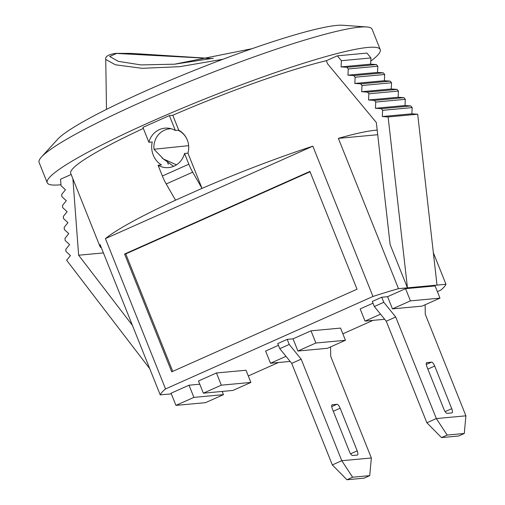 <?xml version="1.0" encoding="UTF-8"?>
<svg xmlns="http://www.w3.org/2000/svg" width="505" height="505" viewBox="0 0 505 505"><rect width="100%" height="100%" fill="white"/><g stroke="black" fill="none" stroke-linecap="round" stroke-linejoin="round"><path stroke-width="0.76" d="M353.752 75.58L383.32 72.846L377.506 72.436L377.822 66.231L376.446 64.571L370.632 64.16L370.948 57.955L366.908 53.088L337.34 55.821L326.35 60.72L327.6 63.845L376.326 122.513L390.125 244.54L407.447 287.837L388.118 116.952L382.304 116.541L382.62 110.336L381.243 108.676L375.43 108.266L375.745 102.061L374.375 100.407L368.562 99.99L368.877 93.785L367.501 92.131L361.687 91.714L362.003 85.509L360.627 83.855L354.813 83.445L355.129 77.233L353.752 75.58L347.939 75.169L377.506 72.436M388.118 116.952L417.685 114.218L411.872 113.808L412.187 107.597L410.811 105.943L404.997 105.532L405.313 99.327L403.937 97.673L398.123 97.257L398.439 91.052L397.063 89.398L391.249 88.981L391.564 82.776L390.195 81.122L384.381 80.712L384.696 74.5L383.32 72.846M384.696 74.5L355.129 77.233M417.685 114.218L437.008 285.104L398.489 288.664A154.019 16.539 -21.8 0 0 372.955 296.473L312.841 146.166L105.419 238.631L165.539 388.938L372.955 296.473M370.632 64.16L341.071 66.894L341.386 60.688L337.34 55.821M370.948 57.955L341.386 60.688M347.939 75.169L348.254 68.964L346.885 67.304L341.071 66.894M346.885 67.304L376.446 64.571M377.822 66.231L348.254 68.964M354.813 83.445L384.381 80.712M360.627 83.855L390.195 81.122M391.564 82.776L362.003 85.509M361.687 91.714L391.249 88.981M367.501 92.131L397.063 89.398M398.439 91.052L368.877 93.785M368.562 99.99L398.123 97.257M374.375 100.407L403.937 97.673M405.313 99.327L375.745 102.061M375.43 108.266L404.997 105.532M381.243 108.676L410.811 105.943M412.187 107.597L382.62 110.336M382.304 116.541L411.872 113.808M437.008 285.104L445.966 284.271A154.019 16.539 -21.8 0 1 440.644 290.217L437.406 291.663M373.025 320.359L342.851 333.811M278.476 362.508L248.302 375.96M171.321 393.856L160.218 394.878A154.019 16.539 -21.8 0 1 165.539 388.938M222.181 391.432L223.469 394.651L193.901 397.385L189.028 385.201L199.772 384.204M189.028 385.201L171.062 393.206L175.936 405.395L205.503 402.662L223.469 394.651M250.89 382.43L246.017 370.241L216.449 372.974L198.484 380.985L203.357 393.174L232.925 390.441L250.89 382.43L221.323 385.163L203.357 393.174M439.994 298.133L422.028 306.137L392.461 308.871L410.426 300.866L439.994 298.133L435.121 285.944L405.553 288.677L387.587 296.688L381.755 297.224L383.787 302.306L395.712 316.995L436.333 418.557L426.876 422.767L386.256 321.212L374.331 306.516L372.299 301.441L381.755 297.224M372.999 303.189L360.166 308.909L365.046 321.098L380.549 314.186M345.439 340.282L327.474 348.286L297.912 351.026L315.877 343.015L345.439 340.282L340.566 328.092L311.004 330.826L293.039 338.836L287.2 339.373L289.232 344.454L301.163 359.15L341.778 460.705L332.328 464.922L291.707 363.36L279.776 348.671L277.744 343.589L287.2 339.373M278.444 345.338L265.617 351.057L270.491 363.247L286 356.334M377.708 134.721L338.369 138.357L398.489 288.664M445.966 284.271L433.347 252.721M326.35 60.72A154.019 16.539 158.2 0 0 172.773 115.26L169.39 115.576L142.915 127.374L148.88 142.29L152.264 141.974C151.241 146.463 151.576 150.85 153.261 155.136C154.997 159.403 157.73 162.673 161.455 164.958L158.071 165.268A19.802 18.515 84.7 0 0 168.537 167.597A19.802 18.515 84.7 0 0 184.546 153.47L187.929 153.154C189.179 148.647 188.965 144.253 187.298 139.961C185.543 135.7 182.69 132.436 178.738 130.176L172.773 115.26M105.419 238.631A154.019 16.539 -21.8 0 1 175.551 200.182L166.208 183.965A22.005 7.449 -114 0 1 162.364 176.005L188.838 164.201A22.005 7.449 66 0 0 192.683 172.167L202.025 188.384L187.929 153.154M202.025 188.384A154.019 16.539 -21.8 0 1 312.841 146.166M338.369 138.357A154.019 16.539 -21.8 0 1 377.184 130.12M101.366 247.753A154.019 16.539 -21.8 0 1 99.965 246.472A154.019 16.539 -21.8 0 1 100.097 244.578L160.218 394.878M143.338 128.434A154.019 16.539 158.2 0 0 70.719 173.348L99.965 246.472M60.96 184.716A179.325 19.253 -21.8 0 1 59.609 184.855A179.325 19.253 -21.8 0 1 47.224 182.747A179.325 19.253 -21.8 0 1 177.911 110.052A179.325 19.253 -21.8 0 1 367.848 47.445A179.325 19.253 -21.8 0 1 380.227 49.553A179.325 19.253 -21.8 0 1 370.79 61.099M149.745 368.701L66.641 260.264L70.416 255.574L65.978 251.484L65.814 249.293L69.589 244.603L65.158 240.513L64.993 238.322L68.762 233.632L64.331 229.541L64.167 227.351L67.941 222.667L63.504 218.577L63.34 216.38L67.114 211.696L62.683 207.605L62.519 205.409L66.288 200.725L61.856 196.634L61.692 194.438L65.467 189.754L61.029 185.663L60.55 179.212L71.173 174.477M380.227 49.553L372.103 29.246A179.325 19.253 158.2 0 0 366.63 26.954A179.325 19.253 158.2 0 0 359.724 27.137A179.325 19.253 158.2 0 0 187.677 82.315A179.325 19.253 158.2 0 0 41.486 156.998A179.325 19.253 158.2 0 0 39.1 162.433L47.224 182.747M41.486 156.998L57.564 139.342A157.32 16.892 -21.8 0 1 185.815 73.818A157.32 16.892 -21.8 0 1 336.753 25.408A157.32 16.892 -21.8 0 1 342.807 25.25L366.63 26.954M170.021 128.447L169.017 128.895M162.137 158.027L173.606 166.341M148.88 142.29A19.802 18.515 84.7 0 1 164.889 128.163A19.802 18.515 84.7 0 1 175.355 130.486L169.39 115.576M178.738 130.176L175.355 130.486M188.838 164.201L184.546 153.47M175.506 200.188L201.981 188.384M357.035 289.214L309.912 171.403L124.59 254.021L171.713 371.825L357.035 289.214M172.742 371.364L125.758 253.914L310.057 171.757M125.758 253.914L124.59 254.021M162.364 176.005L158.071 165.268M167.155 161.335L168.291 164.175M211.967 58.523L131.433 53.385L115.607 53.372C108.329 54.534 105.046 56.56 105.753 59.464L115.418 64.785L142.139 68.32L179.818 66.673L222.957 59.249M188.655 145.655L153.993 149.253A18.704 17.486 84.7 0 1 169.661 128.826A18.704 17.486 84.7 0 1 171.264 128.756M178.019 130.239A18.704 17.486 84.7 0 1 186.749 138.717M153.993 149.253L163.487 159.031L176.466 164.832M211.955 58.529L116.567 53.448L109.68 56.465L118.265 61.339L140.958 64.918L174.673 64.186L213.337 58.245M72.89 178.776L78.635 255.214L132.43 325.403M103.437 252.923L78.635 255.214M193.901 397.385L175.936 405.395M216.449 372.974L221.323 385.163M425.122 304.761L425.279 314.261L465.9 415.823L436.333 418.557L447.165 435.07L464.284 433.486L458.609 436.017L441.49 437.601L447.165 435.07M392.461 308.871L387.587 296.688M427.849 369.105L434.698 366.049L451.754 408.703L445.139 411.651M434.698 366.049A4.4 1.49 66 0 0 431.516 362.129L426.27 364.471M426.536 362.704L431.516 362.129M426.845 362.565A4.4 1.49 66 0 0 426.681 362.603A4.4 1.49 66 0 0 426.914 366.769L443.977 409.422A4.4 1.49 66 0 0 447.159 413.342L451.823 412.907A4.4 1.49 66 0 0 451.994 412.869A4.4 1.49 66 0 0 451.754 408.703M384.69 319.28L365.046 321.098M374.331 306.516L383.787 302.306M386.256 321.212L395.712 316.995M426.876 422.767L441.49 437.601M464.284 433.486L465.9 415.823M410.426 300.866L405.553 288.677M330.573 346.91L330.724 356.416L371.345 457.972L341.778 460.705L352.61 477.219L369.729 475.641L364.055 478.166L346.941 479.75L352.61 477.219M297.912 351.026L293.039 338.836M333.294 411.253L340.143 408.198L357.205 450.851L350.584 453.806M340.143 408.198A4.4 1.49 66 0 0 336.961 404.278L331.722 406.62M331.981 404.852L336.961 404.278M332.296 404.713A4.4 1.49 66 0 0 332.126 404.757A4.4 1.49 66 0 0 332.366 408.917L349.422 451.571A4.4 1.49 66 0 0 352.604 455.491L357.275 455.062A4.4 1.49 66 0 0 357.439 455.018A4.4 1.49 66 0 0 357.205 450.851M290.135 361.428L270.491 363.247M279.776 348.671L289.232 344.454M291.707 363.36L301.163 359.15M332.328 464.922L346.941 479.75M369.729 475.641L371.345 457.972M315.877 343.015L311.004 330.826M192.683 172.167L166.208 183.965M115.588 53.397L116.567 53.448M105.753 59.464L106.492 109.383M169.661 128.826L171.05 128.693M252.058 48.688L174.673 64.186"/></g></svg>
